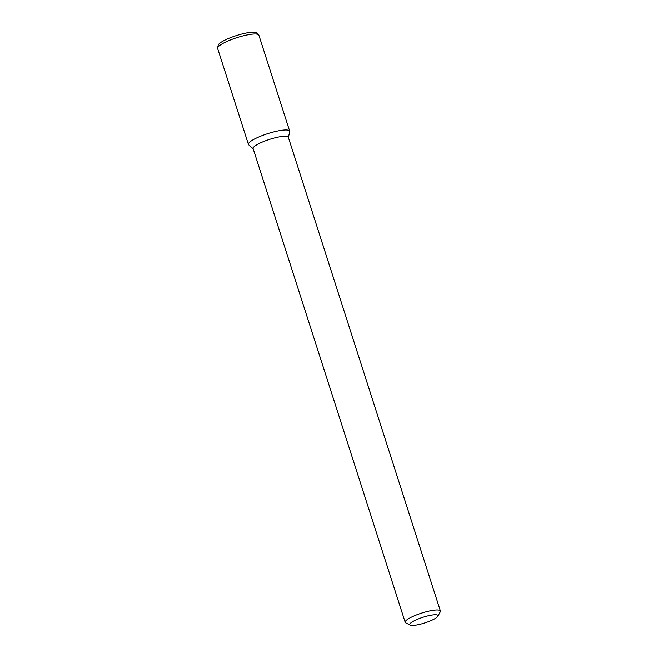 <?xml version="1.0" encoding="UTF-8"?>
<svg xmlns="http://www.w3.org/2000/svg" width="658" height="658" viewBox="0 0 658 658"><rect width="100%" height="100%" fill="white"/><g stroke="black" fill="none" stroke-linecap="round" stroke-linejoin="round"><path stroke-width="0.99" d="M414.441 620.683A14.789 2.977 -17.8 0 1 430.538 615.304A14.789 2.977 -17.8 0 1 437.874 616.25A14.789 2.977 -17.8 0 1 424.813 622.929A14.789 2.977 -17.8 0 1 410.304 625.1A14.789 2.977 -17.8 0 1 414.441 620.683M410.304 625.1L405.805 622.904A18.49 3.718 -17.8 0 1 405.196 622.295A18.49 3.718 -17.8 0 1 410.97 617.377A18.49 3.718 -17.8 0 1 429.435 610.994A18.49 3.718 -17.8 0 1 440.399 610.994A18.49 3.718 -17.8 0 1 440.26 611.841L437.874 616.25M405.196 622.295L253.1 148.576A18.49 3.718 -17.8 0 1 258.882 143.666A18.49 3.718 -17.8 0 1 277.347 137.283A18.49 3.718 -17.8 0 1 288.311 137.275L440.399 610.994M253.166 148.79L248.732 144.867A21.665 4.359 -17.8 0 1 255.205 138.665A21.665 4.359 -17.8 0 1 277.956 130.95A21.665 4.359 -17.8 0 1 289.701 131.715L288.377 137.489M255.205 138.665A21.665 4.359 -17.8 0 1 276.837 131.181A21.665 4.359 -17.8 0 1 289.685 131.181L258.865 35.178A21.665 4.359 -17.8 0 0 258.561 34.734A21.665 4.359 -17.8 0 0 244.866 35.442A21.665 4.359 -17.8 0 0 224.378 42.663A21.665 4.359 -17.8 0 0 217.601 47.886A21.665 4.359 -17.8 0 0 217.609 48.429L248.428 144.423A21.665 4.359 -17.8 0 1 255.205 138.665M217.601 47.886L218.217 45.188A20.242 4.071 -17.8 0 1 224.551 40.311A20.242 4.071 -17.8 0 1 243.69 33.566A20.242 4.071 -17.8 0 1 256.488 32.9L258.561 34.734"/></g></svg>
